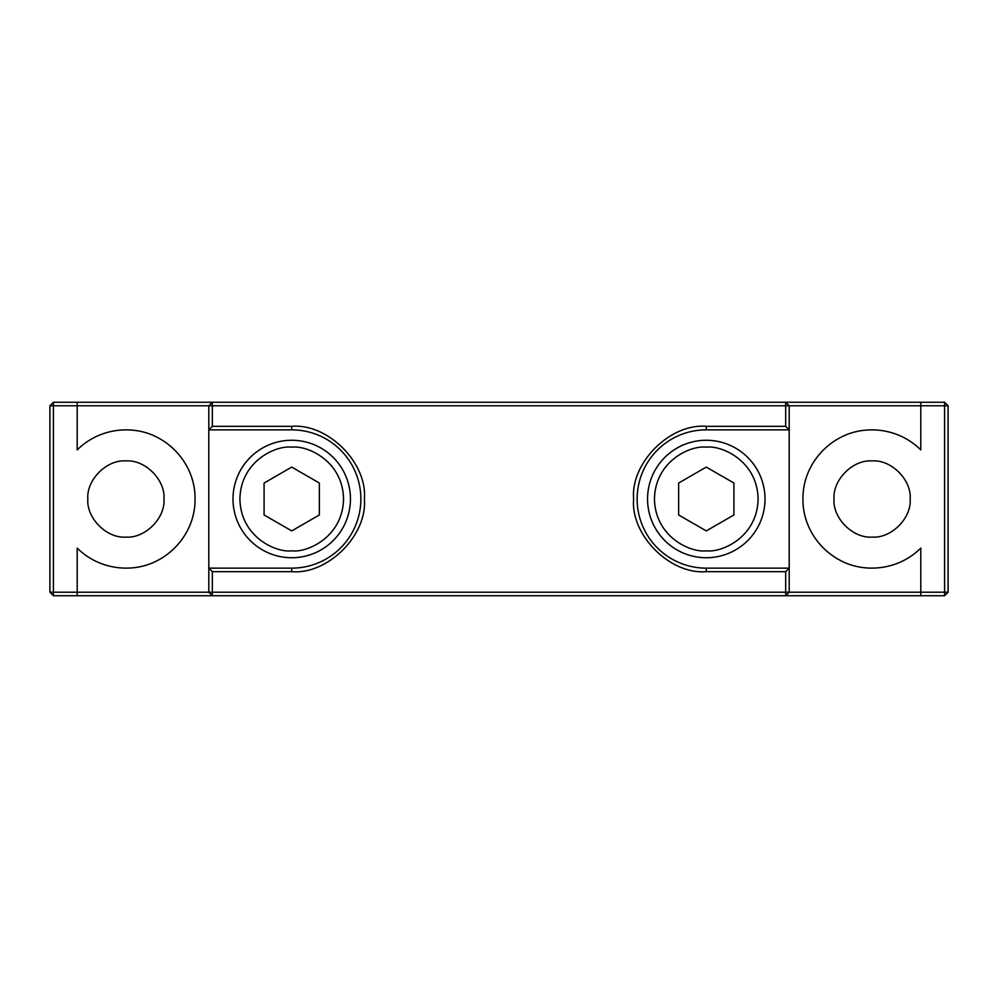 <?xml version="1.0" encoding="UTF-8"?>
<svg xmlns="http://www.w3.org/2000/svg" width="998" height="998" viewBox="0 0 998 998"><rect width="100%" height="100%" fill="white"/><g stroke="black" fill="none" stroke-linecap="round" stroke-linejoin="round"><path stroke-width="1.5" d="M802.953 499C802.666 526.794 819.67 549.998 841.052 560.789C864.031 572.914 897.876 570.881 920.805 548.077L920.805 592.213L948.1 592.213L944.595 595.731L53.405 595.731L49.9 592.213L49.9 405.774L53.405 402.269L212.325 402.269L212.325 405.774L785.675 405.774L785.675 402.269L920.805 402.269L920.805 449.923C897.863 427.119 864.031 425.086 841.052 437.211C819.67 448.002 802.666 471.218 802.953 499M805.922 519.035L806.284 520.22M814.455 537.174L815.478 538.695M826.855 551.295L828.34 552.543M834.016 499C832.569 479.826 852.916 459.467 872.102 460.914C891.264 459.467 911.636 479.813 910.176 499C911.636 518.174 891.276 538.533 872.102 537.086C852.928 538.533 832.569 518.174 834.016 499M87.824 499C86.364 479.826 106.724 459.467 125.898 460.914C145.072 459.467 165.443 479.813 163.984 499C165.431 518.174 145.084 538.533 125.898 537.086C106.724 538.533 86.364 518.174 87.824 499M77.195 595.731L77.195 592.213L53.405 592.213L53.405 595.731M212.325 426.346L291.728 426.346C327.818 423.214 367.514 462.897 364.382 499C367.501 535.09 327.831 574.786 291.728 571.654L291.728 568.149A69.149 69.149 0 0 0 360.864 499A69.149 69.149 0 0 0 291.728 429.851L208.807 429.851L212.325 426.346L212.325 405.774L77.195 405.774L77.195 449.923C100.124 427.119 133.969 425.086 156.948 437.211C178.33 448.002 195.334 471.206 195.047 499C195.334 526.782 178.33 549.998 156.948 560.789C133.969 572.914 100.137 570.881 77.195 548.077L77.195 592.213L208.807 592.213L208.807 405.774L212.325 402.269L785.675 402.269L789.193 405.774L944.595 405.774L944.595 402.269L948.1 405.774L948.1 592.213M291.728 571.654L212.325 571.654L212.325 592.213L789.193 592.213L785.675 595.731L785.675 571.654L706.272 571.654C670.182 574.786 630.486 535.103 633.618 499C630.499 462.91 670.169 423.214 706.272 426.346L785.675 426.346L785.675 405.774L789.193 405.774L789.193 592.213L920.805 592.213L920.805 595.731M944.595 595.731L944.595 405.774L948.1 405.774M77.195 402.269L77.195 405.774L53.405 405.774L53.405 592.213L49.9 592.213M53.405 402.269L53.405 405.774L49.9 405.774M131.299 567.937L133.196 567.762M152.582 562.785L153.48 562.41M169.548 552.63L170.271 552.031M195.047 499.661L195.047 499M192.078 478.965L191.716 477.793M183.545 460.827L182.522 459.305M171.145 446.705L169.66 445.457M866.701 430.063L864.804 430.238M845.418 435.215L844.52 435.59M828.452 445.37L827.729 445.969M944.595 402.269L920.805 402.269M706.272 426.346L706.272 429.851A69.149 69.149 0 0 0 637.136 499A69.149 69.149 0 0 0 706.272 568.149L706.272 571.654M656.035 546.505L657.383 547.89M666.365 555.462L668.435 556.872M679.426 562.722L680.823 563.296M692.338 566.727L693.697 566.989M212.325 592.213L212.325 595.731L208.807 592.213L212.325 592.213M339.233 549.237L340.617 547.89M348.19 538.908L349.599 536.837M355.538 525.622L356.012 524.449M341.965 451.495L340.617 450.11M331.635 442.538L329.565 441.128M318.574 435.278L317.177 434.704M305.662 431.273L304.303 431.011M658.767 448.763L657.383 450.11M649.81 459.092L648.401 461.163M642.462 472.378L641.988 473.551M291.728 568.149L208.807 568.149L212.325 571.654M706.272 429.851L789.193 429.851L785.675 426.346M785.675 571.654L789.193 568.149L706.272 568.149M291.728 557.732A58.732 58.732 0 0 1 232.996 499A58.732 58.732 0 0 1 291.728 440.268A58.732 58.732 0 0 1 350.448 499A58.732 58.732 0 0 1 291.728 557.732A58.732 58.732 0 0 0 350.448 499A58.732 58.732 0 0 0 291.728 440.268M264.083 514.956L291.728 530.911L264.083 514.956L264.083 483.044L264.083 514.956M319.36 483.044L291.728 467.089L264.083 483.044L291.728 467.089L319.36 483.044L319.36 514.956L291.728 530.911L319.36 514.956M706.272 557.732A58.732 58.732 0 0 1 647.552 499A58.732 58.732 0 0 1 706.272 440.268A58.732 58.732 0 0 1 765.004 499A58.732 58.732 0 0 1 706.272 557.732A58.732 58.732 0 0 0 765.004 499A58.732 58.732 0 0 0 706.272 440.268M678.64 514.956L706.272 530.911L678.64 514.956L678.64 483.044L678.64 514.956M733.917 483.044L706.272 467.089L678.64 483.044L706.272 467.089L733.917 483.044L733.917 514.956L706.272 530.911L733.917 514.956M291.728 429.851L291.728 426.346M291.728 550.821C276.571 552.904 240.605 537.348 239.907 499C240.605 460.639 276.571 445.096 291.728 447.179C306.885 445.096 342.838 460.639 343.537 499C342.838 537.348 306.885 552.904 291.728 550.821M706.272 550.821C691.115 552.904 655.162 537.348 654.463 499C655.162 460.639 691.115 445.096 706.272 447.179C721.429 445.096 757.395 460.639 758.093 499C757.395 537.348 721.429 552.904 706.272 550.821"/></g></svg>
